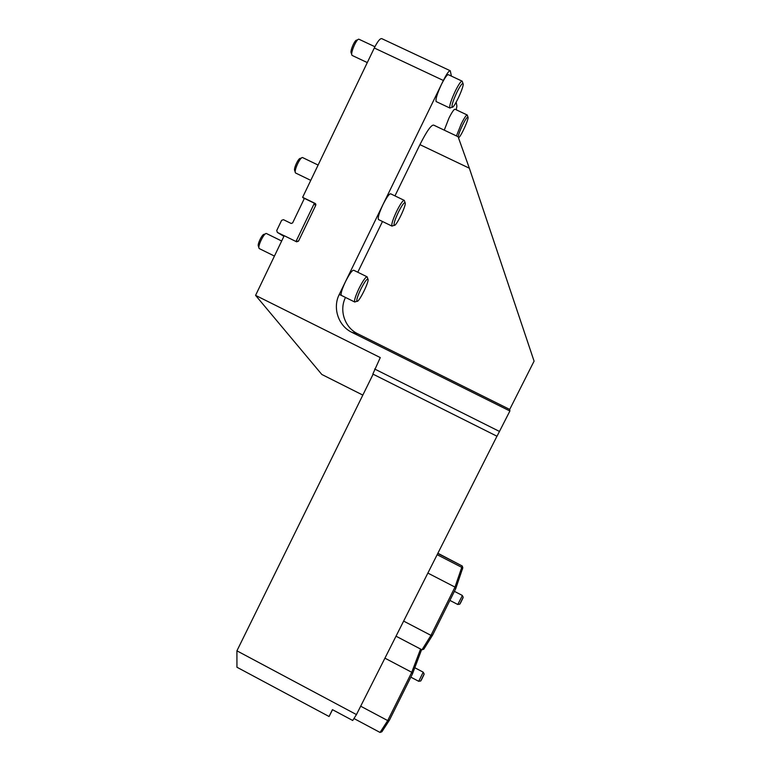 <?xml version="1.0" encoding="UTF-8"?>
<svg xmlns="http://www.w3.org/2000/svg" width="771" height="771" viewBox="0 0 771 771"><rect width="100%" height="100%" fill="white"/><g stroke="black" fill="none" stroke-linecap="round" stroke-linejoin="round"><path stroke-width="1.16" d="M329.072 716.51L332.446 709.657L352.713 720.48L356.453 714.572L236.919 650.83L236.948 667.243L329.072 716.51L332.523 709.696M345.495 297.442C338.932 310.405 344.743 327.656 357.744 333.795L351.923 332.368L509.891 411.001L497.016 436.241L372.846 374.07L380.276 357.58L255.577 295.37L284.21 235.704L296.642 241.824L298.502 241.159L315.753 205.308L315.117 203.409L302.627 197.318L374.292 47.995C377.665 41.277 380.19 38.165 381.847 38.675L450.11 70.691M366.996 276.77L353.716 270.236C352.174 270.091 349.427 273.907 345.466 281.685C341.939 289.25 340.56 293.818 341.322 295.38L341.476 295.457M404.12 200.306L390.704 193.829C389.297 193.608 386.724 197.183 382.994 204.556L339.259 294.445L341.669 295.553M462.012 81.1L448.385 74.7C447.161 74.401 444.848 77.649 441.436 84.434L382.994 204.556C379.187 212.757 377.674 217.75 378.445 219.533L378.609 219.61M451.401 76.117L450.283 70.778C449.069 70.479 446.756 73.708 443.364 80.473L441.436 84.434C437.167 93.696 435.413 99.411 436.164 101.579L436.338 101.656M467.12 114.946L455.054 109.241C454.052 109.077 452.018 112.026 448.953 118.108L444.26 130.154M419.935 144.64C426.729 131.176 431.307 124.671 433.678 125.124L458.09 136.718L469.356 168.223L419.935 144.64L394.964 195.882M382.493 221.499L357.773 272.23M456.259 109.81L456.895 106.138L456.181 102.196M373.116 374.205L236.919 650.83M509.891 411.001L509.708 409.43L534.081 361.146L469.356 168.223M356.453 714.572L496.958 436.213M374.648 369.01L499.55 431.481M351.923 332.368C338.373 325.969 332.349 307.937 339.259 294.445M362.833 395.099L321.835 374.475L255.577 295.37M304.246 198.706L302.627 197.318M295.968 241.487L314.375 203.236L304.4 198.378L292.633 222.906L291.187 223.465L283.458 219.677L281.608 220.342L276.731 230.519L277.358 232.408L284.181 235.762M315.474 205.876L314.375 203.236L315.898 204.575M509.708 409.43L357.744 333.795M295.264 172.212L294.724 170.574C293.317 168.984 298.512 157.776 300.353 158.421L301.548 157.949M318.115 165.061L302.55 157.554C300.247 156.744 293.703 170.863 295.466 172.829L295.794 173.099M398.395 212.189C394.993 219.456 393.605 223.831 394.212 225.296C395.909 227.262 407.098 203.949 405.054 202.677C403.927 202.474 401.71 205.645 398.395 212.189M392.979 225.749L391.967 226.105C391.282 224.361 392.863 219.398 396.699 211.196C400.438 203.814 402.954 200.209 404.264 200.373L404.486 200.99M394.212 225.296L391.967 226.105L378.445 219.533M351.788 54.664L351.21 52.929C349.803 51.339 354.853 39.543 356.694 40.169L357.917 39.639M374.918 46.732L358.891 39.215C356.597 38.425 350.227 53.276 351.99 55.261L352.328 55.522M456.972 92.154C453.165 100.365 451.546 105.367 452.124 107.169C453.801 109.193 465 84.829 462.976 83.528C462.002 83.258 460.008 86.13 456.972 92.154M450.862 107.67L449.85 108.036C449.214 105.926 451.054 100.24 455.353 90.978C458.764 84.184 461.039 80.916 462.166 81.167L462.378 81.774M458.629 137.72C460.856 136.852 469.433 117.847 467.939 117.067C467.139 116.903 465.376 119.524 462.667 124.921C460.142 130.193 458.639 134.144 458.176 136.766M456.451 135.937L461.241 123.929C464.296 117.838 466.301 114.86 467.236 114.995L467.38 115.409M258.931 247.78L258.42 246.18C257.032 244.609 262.352 233.68 264.193 234.326L265.397 233.883M281.666 241.015L266.39 233.507C264.096 232.688 257.379 246.46 259.123 248.407L259.441 248.667M360.78 289.26C357.628 295.968 356.356 299.967 356.973 301.249C358.679 303.167 369.945 280.345 367.902 279.102C366.668 278.967 364.288 282.359 360.78 289.26M355.739 301.673L354.718 302.001C354.043 300.488 355.489 295.948 359.045 288.383C363.006 280.596 365.705 276.75 367.141 276.837L367.362 277.464M277.358 232.408L283.901 236.35M298.608 240.928L296.035 241.525M437.88 553.25L462.224 566.001L437.793 553.433M462.812 567.784L455.728 588.668L432.647 635.044L423.819 649.163L421.997 649.799L430.97 635.371L454.996 587.097L462.224 566.001L462.812 567.784M403.638 621.098L430.97 635.371L432.647 635.044M427.876 573.084L454.996 587.097L455.728 588.668M396.015 636.191L421.997 649.799M437.157 554.696L461.916 567.427L462.513 569.181M450.052 600.484L457.772 604.483L461.974 596.33L462.234 595.395L454.437 591.367M459.767 604.165L463.198 597.236M462.995 597.968L460.287 603.462M418.711 681.304L423.212 672.177L414.798 667.725M420.706 680.986L424.146 674.018L423.212 672.177M421.082 649.317L421.39 650.223L412.504 673.796L389.422 720.181L381.876 731.795L380.045 732.45L387.717 720.586L411.753 672.293L420.571 649.057M421.583 649.587L421.39 650.223M412.504 673.796L411.753 672.293L384.922 658.164M389.422 720.181L387.717 720.586L360.674 706.197M353.956 718.524L380.045 732.45M443.364 80.473L374.292 47.995M315.657 203.881L315.117 203.409M310.771 180.366L295.64 173.022M405.054 202.677L404.283 200.393M367.295 62.586L352.174 55.454M436.164 101.579L449.85 108.036M462.976 83.528L462.186 81.186M452.124 107.169L449.869 108.056M467.939 117.067L467.245 115.004M274.437 256.078L259.307 248.599M341.322 295.38L354.718 302.001M367.902 279.102L367.16 276.856M356.973 301.249L354.737 302.02M463.207 597.265L462.263 595.434M459.824 604.156L457.829 604.445M418.73 681.313L410.895 677.179M420.764 680.976L418.778 681.275M423.934 674.702L421.207 680.311"/></g></svg>
